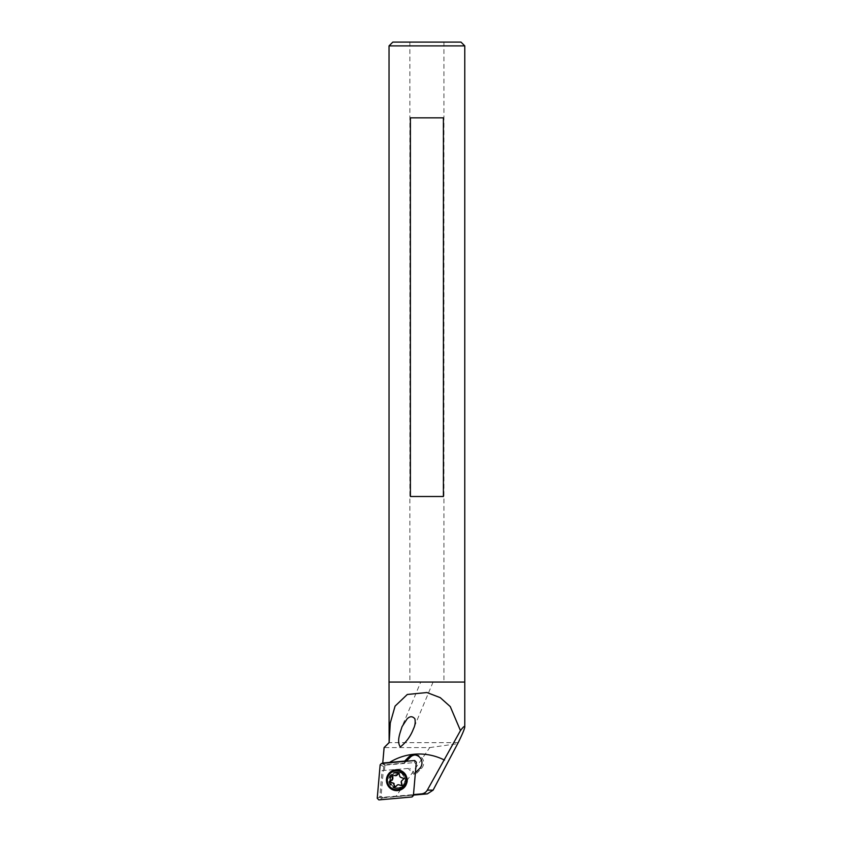 <?xml version="1.0" encoding="UTF-8"?>
<svg xmlns="http://www.w3.org/2000/svg" width="842" height="842" viewBox="0 0 842 842"><rect width="100%" height="100%" fill="white"/><g stroke="black" fill="none" stroke-linecap="round" stroke-linejoin="round"><path stroke-width="0.63" stroke-dasharray="4.21 3.16" d="M389.036 45.889L464.773 45.889M410.391 117.838L443.408 117.838L443.408 496.517L410.391 496.517L410.391 117.838L443.408 117.838L410.391 117.838M426.905 682.062L389.036 682.062L426.905 682.062M392.825 42.1L460.984 42.1M443.408 496.517L410.391 496.517L443.408 496.517M458.206 742.655L389.036 742.655M420.747 682.062L433.062 682.062L420.737 682.062L402.034 726.688M382.089 770.609L409.738 768.325L382.089 770.609L379.731 797.574L413.496 794.595M404.634 761.421L404.486 763.041L384.952 764.757L384.447 770.556M384.952 764.757L382.794 763.336M413.454 795.09L395.887 796.543L429.767 747.58L384.099 747.58M395.887 796.543L379.731 797.574M429.767 747.58L457.88 743.675M396.866 788.544A8.336 8.273 90 0 1 388.594 780.208A8.336 8.273 90 0 1 396.866 771.882A8.336 8.273 90 0 1 405.139 780.208A8.336 8.273 90 0 1 396.866 788.544L398.603 788.544A8.336 8.273 90 0 1 390.341 780.208A8.336 8.273 90 0 1 398.603 771.882A8.336 8.273 90 0 1 406.875 780.208A8.336 8.273 90 0 1 398.603 788.544A8.336 8.273 -90 0 0 406.875 780.208A8.336 8.273 -90 0 0 398.603 771.882A8.336 8.273 -90 0 0 390.372 780.934A8.336 8.273 -90 0 0 398.603 788.544L397.592 788.544A8.336 8.273 -90 0 0 405.855 780.208A8.336 8.273 -90 0 0 397.592 771.882A8.336 8.273 -90 0 0 389.351 780.934A8.336 8.273 -90 0 0 397.592 788.544M415.39 772.798L413.917 774.282L408.002 768.325M414.948 754.969A7.957 7.894 90 0 1 421.4 768.493L415.653 774.282L413.917 774.282M415.653 774.282L409.738 768.325M404.486 763.041L406.244 761.273M382.7 797.869L412.191 795.269L413.548 793.901L416.127 764.189L414.506 762.557L385.026 765.157L383.668 766.525L381.089 796.237L382.7 797.869L378.858 799.9M386.857 781.123A10.409 10.336 -90 0 0 397.15 790.627A10.409 10.336 -90 0 0 407.486 780.208A10.409 10.336 -90 0 0 397.15 769.798A10.409 10.336 -90 0 0 386.857 781.123M396.803 789.68A9.462 9.399 90 0 1 394.603 771.019A9.462 9.399 90 0 1 396.803 770.746M395.551 772.861A7.578 7.515 90 0 1 404.855 780.208A7.578 7.515 90 0 1 397.34 787.786A7.578 7.515 90 0 1 395.551 772.861M398.213 772.861A7.578 7.515 90 0 1 407.517 780.208A7.578 7.515 90 0 1 400.003 787.786A7.578 7.515 90 0 1 398.213 772.861M398.782 784.691A4.736 4.694 90 0 1 398.003 784.891L395.035 787.27M392.046 774.787L395.772 775.724M399.024 773.156L399.876 776.661M400.382 776.661A4.736 4.694 90 0 1 400.939 777.24L400.434 777.24M400.939 777.24L404.528 778.587L401.381 781.144M401.887 781.144A4.736 4.694 90 0 1 401.666 781.923L401.15 781.923M401.666 781.923L402.539 785.502L402.002 785.639M421.4 768.493L419.653 768.493M412.191 795.269L412.043 796.974M413.548 793.901L413.401 795.606M416.127 764.189L416.306 762.157M385.026 765.157L381.5 763.452M414.506 762.557L414.696 760.526M383.668 766.525L380.142 764.82M381.089 796.237L377.237 798.269M409.865 42.1L409.865 682.062M443.945 42.1L443.945 682.062M383.215 757.779L382.868 761.757M397.592 771.882L396.866 771.882M415.811 754.927L414.075 754.927M433.062 682.062L413.401 728.951M397.34 787.786L400.003 787.786M397.34 772.64L400.003 772.64"/><path stroke-width="1.26" d="M389.036 45.889L392.825 42.1L460.984 42.1L464.773 45.889L389.036 45.889L389.036 682.062L464.773 682.062L389.036 682.062L389.13 742.655L384.131 747.58L382.752 763.031L404.665 761.105L408.496 757.253A7.957 7.894 90 0 1 421.368 759.831A7.957 7.894 90 0 1 419.653 768.493L415.39 772.798M443.408 117.838L443.408 496.517L410.391 496.517L410.391 117.838L443.408 117.838M413.496 794.595L421.463 793.89A7.578 7.515 -90 0 0 427.315 790.133L460.458 730.582L450.26 706.575L440.25 697.65L426.905 692.534L407.307 694.471L395.077 706.112L390.256 723.078L389.13 742.655M460.458 730.582C463.3 726.846 464.742 725.615 464.773 726.867C464.71 728.614 462.521 733.877 458.206 742.655L433.114 790.133L427.315 793.89L413.454 795.09M407.054 718.942C409.833 716.11 412.422 716.037 414.843 718.731C415.59 722.183 415.106 725.593 413.401 728.951C410.707 736.097 406.339 742.107 400.318 746.98C396.435 741.128 400.255 732.614 402.034 726.688L407.054 718.942M389.036 742.655L384.099 747.58L383.215 757.779M406.244 761.273L410.233 757.253A7.957 7.894 90 0 1 414.948 754.969M378.858 799.9L412.043 796.974L413.401 795.606L416.306 762.157L414.696 760.526L381.5 763.452L380.142 764.82L377.237 798.269L378.858 799.9M386.478 781.123A10.409 10.336 -90 0 0 396.771 790.627A10.409 10.336 -90 0 0 407.107 780.208A10.409 10.336 -90 0 0 396.771 769.798A10.409 10.336 -90 0 0 386.478 781.123M394.54 787.344L393.677 783.765A4.736 4.694 90 0 1 393.119 783.186L389.52 781.839L392.162 779.282A4.736 4.694 90 0 1 392.393 778.503L391.698 774.693L395.266 775.724A4.736 4.694 90 0 1 396.045 775.535L398.824 772.935L399.876 776.661A4.736 4.694 90 0 1 400.434 777.24L404.023 778.587L401.381 781.144A4.736 4.694 90 0 1 401.15 781.923L401.844 785.733L398.277 784.691A4.736 4.694 90 0 1 397.498 784.891L394.951 787.344M394.53 771.019A9.462 9.399 90 0 1 406.17 780.208A9.462 9.399 90 0 1 396.771 789.68A9.462 9.399 90 0 1 394.53 771.019M396.845 770.746L396.771 770.746A9.462 9.399 90 0 1 406.233 780.208A9.462 9.399 90 0 1 396.803 789.68L396.845 789.68M395.035 787.27L393.677 783.765M394.182 783.765A4.736 4.694 90 0 1 393.624 783.186L393.119 783.186M393.624 783.186L390.109 782.155L392.162 779.282M392.677 779.282A4.736 4.694 90 0 1 392.898 778.503L392.393 778.503M392.898 778.503L392.046 774.787M396.045 775.535L396.561 775.535A4.736 4.694 90 0 0 395.772 775.724L395.266 775.724M396.561 775.535L399.024 773.156M402.002 785.639L398.277 784.691M389.562 762.442A56.803 56.382 90 0 1 444.523 760.115M421.463 793.89L427.315 793.89M427.315 790.133L433.114 790.133M410.233 757.253L408.496 757.253M464.773 45.889L464.773 726.867"/></g></svg>
